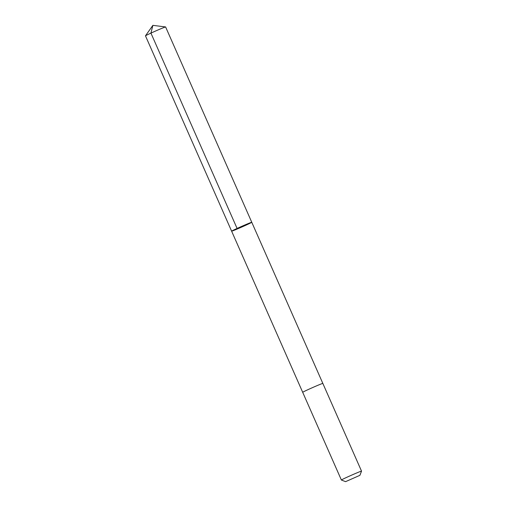 <?xml version="1.0" encoding="UTF-8"?>
<svg xmlns="http://www.w3.org/2000/svg" width="507" height="507" viewBox="0 0 507 507"><rect width="100%" height="100%" fill="white"/><g stroke="black" fill="none" stroke-linecap="round" stroke-linejoin="round"><path stroke-width="0.76" d="M231.724 231.167A11.008 0.33 -23.8 0 1 231.623 231.167A11.008 0.33 -23.8 0 1 241.56 226.426A11.008 0.33 -23.8 0 1 251.77 222.281A11.008 0.33 -23.8 0 1 242.492 226.73A11.008 0.33 -23.8 0 1 231.724 231.167M165.618 26.96A11.008 0.33 156.2 0 0 165.599 26.947A11.008 0.33 156.2 0 0 165.516 26.953A11.008 0.33 156.2 0 0 155.003 31.282A11.008 0.33 156.2 0 0 145.477 35.82A11.008 0.33 156.2 0 0 145.471 35.845L231.623 231.167A11.008 0.33 -23.8 0 1 241.56 226.426A11.008 0.33 -23.8 0 1 251.77 222.281L165.618 26.96M251.77 222.281L322.832 383.412A11.008 0.33 156.2 0 0 322.731 383.412A11.008 0.33 156.2 0 0 311.97 387.855A11.008 0.33 156.2 0 0 302.692 392.298L231.623 231.167M359.9 475.332L361.523 471.149A11.008 0.33 156.2 0 0 361.529 471.136A11.008 0.33 156.2 0 0 361.421 471.136A11.008 0.33 156.2 0 0 350.66 475.572A11.008 0.33 156.2 0 0 341.382 480.021A11.008 0.33 156.2 0 0 341.388 480.028L345.578 481.65L359.9 475.332L345.578 481.65M237.086 228.435L150.934 33.113L152.88 25.35L145.477 35.82M152.88 25.35L165.599 26.947M302.692 392.298L341.382 480.021M322.839 383.412L361.529 471.136"/></g></svg>
